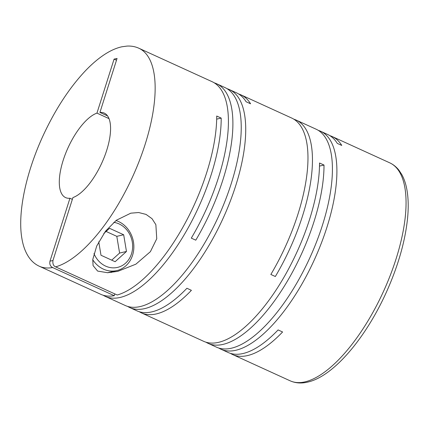 <?xml version="1.0" encoding="UTF-8"?>
<svg xmlns="http://www.w3.org/2000/svg" width="429" height="429" viewBox="0 0 429 429"><rect width="100%" height="100%" fill="white"/><g stroke="black" fill="none" stroke-linecap="round" stroke-linejoin="round"><path stroke-width="0.64" d="M139.248 311.717A119.83 47.78 114.6 0 0 141.425 312.886A119.83 47.78 114.6 0 0 156.306 313.926A119.83 47.78 114.6 0 0 191.404 290.326L186.915 288.272A119.83 47.78 114.6 0 1 151.823 311.878A119.83 47.78 114.6 0 1 136.937 310.837L129.799 307.572A119.83 47.78 114.6 0 1 127.622 306.403M227.064 88.701A119.83 47.78 114.6 0 1 229.376 89.581A119.83 47.78 114.6 0 1 229.933 202.102A119.83 47.78 114.6 0 1 144.68 308.617A119.83 47.78 114.6 0 1 129.799 307.572M214.216 82.835A119.83 47.78 114.6 0 1 216.522 83.714L224.887 87.532A119.83 47.78 114.6 0 1 225.445 200.053A119.83 47.78 114.6 0 1 140.192 306.563A119.83 47.78 114.6 0 1 125.311 305.523L105.32 296.391A119.83 47.78 114.6 0 1 103.142 295.222M116.49 60.221L114.076 59.122L117.058 58.435L99.93 112.436A46.466 18.527 -65.4 0 1 104.242 113.079A46.466 18.527 -65.4 0 1 105.014 155.239A46.466 18.527 -65.4 0 1 72.919 197.571L52.955 260.505C52.558 263.835 53.443 265.953 55.609 266.865L117.214 295.002A119.83 47.78 114.6 0 0 183.569 226.024A119.83 47.78 114.6 0 0 216.709 116.039L221.198 118.093A119.83 47.78 114.6 0 1 187.291 229.435A119.83 47.78 114.6 0 1 120.2 297.436A119.83 47.78 114.6 0 1 105.32 296.391M114.237 295.688A119.83 47.78 114.6 0 1 100.831 294.342L39.227 266.2A119.83 47.78 -65.4 0 0 52.633 267.546L114.237 295.688L114.806 293.903M216.522 83.714A119.83 47.78 114.6 0 1 195.78 240.176L191.296 238.127A119.83 47.78 114.6 0 0 212.039 81.66L138.803 48.209C135.135 46.557 131.194 45.855 126.973 46.091L121.852 46.793C116.854 47.898 111.717 50.064 106.451 53.287C99.458 57.572 92.391 63.471 85.248 70.973C69.326 87.918 55.33 109.357 43.27 135.28C25.949 172.656 17.38 213.015 21.906 238.562C23.268 246.788 25.949 253.518 29.96 258.751C32.529 262.044 35.618 264.527 39.227 266.2M105.523 231.172L96.713 246.01L92.777 259.475L93.077 265.599L97.635 271.085L107.652 272.721L117.771 271.364L135.87 264.178L150.397 251.673L156.751 238.76L155.866 224.673L152.022 218.683L146.042 214.403L138.674 212.532L130.797 213.175L116.361 220.249L105.523 231.172M230.432 353.367A119.83 47.78 114.6 0 0 232.609 354.536A119.83 47.78 114.6 0 0 247.49 355.582A119.83 47.78 114.6 0 0 282.588 331.976L278.099 329.928A119.83 47.78 114.6 0 1 243.007 353.528A119.83 47.78 114.6 0 1 228.121 352.488L220.983 349.227A119.83 47.78 114.6 0 1 218.806 348.058M318.248 130.357A119.83 47.78 114.6 0 1 320.56 131.236A119.83 47.78 114.6 0 1 321.112 243.758A119.83 47.78 114.6 0 1 235.864 350.268A119.83 47.78 114.6 0 1 220.983 349.227M293.768 119.176A119.83 47.78 114.6 0 1 296.08 120.056L316.071 129.183A119.83 47.78 114.6 0 1 316.629 241.704A119.83 47.78 114.6 0 1 231.376 348.219A119.83 47.78 114.6 0 1 216.495 347.174L208.129 343.356A119.83 47.78 114.6 0 1 205.952 342.186M141.425 312.886L203.641 341.307A119.83 47.78 114.6 0 0 218.527 342.347A119.83 47.78 114.6 0 0 285.617 274.351A119.83 47.78 114.6 0 0 319.519 163.004L324.008 165.052A119.83 47.78 114.6 0 1 290.106 276.399A119.83 47.78 114.6 0 1 223.016 344.396A119.83 47.78 114.6 0 1 208.129 343.356M296.08 120.056A119.83 47.78 114.6 0 1 275.338 276.517L270.849 274.469A119.83 47.78 114.6 0 0 291.591 118.002L241.001 94.895A119.83 47.78 114.6 0 1 250.579 103.786L246.09 101.737A119.83 47.78 114.6 0 0 236.513 92.846L229.376 89.581M238.69 94.015A119.83 47.78 114.6 0 1 241.001 94.895M329.874 135.666A119.83 47.78 114.6 0 1 332.185 136.545A119.83 47.78 114.6 0 1 341.763 145.436L337.274 143.388A119.83 47.78 114.6 0 0 327.697 134.497L320.56 131.236M92.744 259.749A25.922 22.732 77.1 0 0 116.763 270.592A25.922 22.732 77.1 0 0 132.588 255.201A25.922 22.732 77.1 0 0 115.98 220.544M93.967 253.56A22.989 20.158 77.1 0 0 113.401 267.862A22.989 20.158 77.1 0 0 131.51 253.77A22.989 20.158 77.1 0 0 113.787 222.345M52.633 267.546C50.268 266.296 49.383 264.178 49.979 261.191L69.943 198.252L72.356 199.351M99.93 112.436L107.556 115.916M221.198 118.093L216.677 119.128M108.987 118.613L96.949 113.117A46.466 18.527 -65.4 0 0 64.859 155.448A46.466 18.527 -65.4 0 0 65.632 197.608A46.466 18.527 -65.4 0 0 69.943 198.252M113.283 271.391A26.898 23.59 -102.9 0 1 111.159 272.485M111.722 260.156L119.6 253.046L116.806 236.341L106.076 231.44M119.6 253.046L126.469 251.469L123.675 234.765L109.545 228.308L103.813 233.489M116.806 236.341L123.675 234.765M98.745 241.784L100.997 255.255L115.128 261.711L126.469 251.469M96.949 113.117L114.076 59.122M324.008 165.052L319.487 166.093M55.609 266.865A119.83 47.78 -65.4 0 0 139.924 159.261A119.83 47.78 -65.4 0 0 138.803 48.209M305.019 381.858A119.83 47.78 -65.4 0 0 390.267 275.343A119.83 47.78 -65.4 0 0 389.714 162.822C393.361 164.516 396.476 167.031 399.061 170.377L401.882 174.705C404.322 179.209 406.043 184.508 407.057 190.605C408.403 198.756 408.569 208.033 407.55 218.436C405.121 241.645 398.026 266.307 386.266 292.439C365.401 338.578 333.194 376.598 307.534 382.132C301.265 383.606 295.463 383.167 290.133 380.813A119.83 47.78 -65.4 0 0 305.019 381.858M52.955 260.505L49.979 261.191M332.185 136.545L389.714 162.822M116.763 270.592L107.459 272.726M232.609 354.536L290.133 380.813"/></g></svg>
